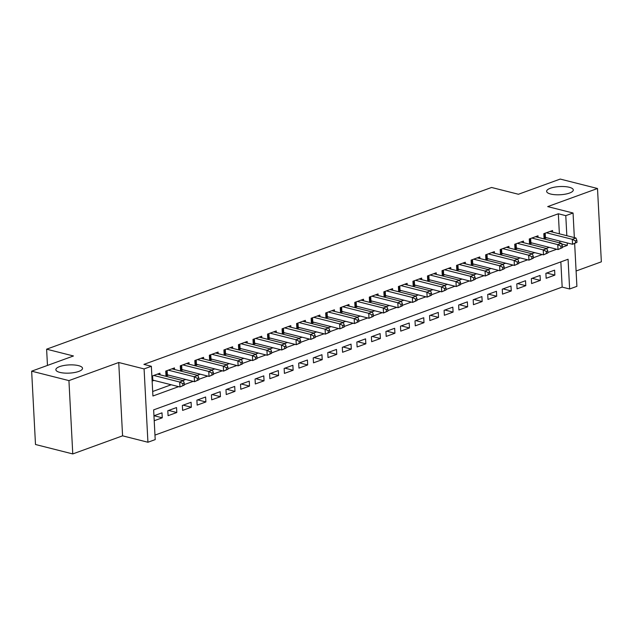 <?xml version="1.0" encoding="UTF-8"?>
<svg xmlns="http://www.w3.org/2000/svg" width="633" height="633" viewBox="0 0 633 633"><rect width="100%" height="100%" fill="white"/><g stroke="black" fill="none" stroke-linecap="round" stroke-linejoin="round"><path stroke-width="0.95" d="M78.5 365.637A13.348 4.099 177 0 1 82.527 368.319A13.348 4.099 177 0 1 74.472 372.536A13.348 4.099 177 0 1 59.89 372.402A13.348 4.099 177 0 1 55.862 369.719A13.348 4.099 177 0 1 63.917 365.494A13.348 4.099 177 0 1 78.5 365.637M569.273 187.273A13.348 4.099 177 0 1 573.292 189.955A13.348 4.099 177 0 1 565.237 194.173A13.348 4.099 177 0 1 550.655 194.038A13.348 4.099 177 0 1 546.635 191.356A13.348 4.099 177 0 1 554.682 187.131A13.348 4.099 177 0 1 569.273 187.273M574.653 243.523L576.9 286.345L569.629 288.98L568.07 259.261L153.645 409.875L155.204 439.603L147.932 442.245L144.087 368.92L151.358 366.278L152.917 396.005L178.656 386.644M122.58 435.828L118.735 362.503L68.934 380.607L31.65 371.175L35.495 444.501L72.771 453.932L122.58 435.828L147.932 442.245M576.093 271.003L601.35 261.825L597.505 188.499L547.703 206.603L573.055 213.012L574.345 237.604M154.966 435.093L562.167 287.097L569.629 288.98M68.934 380.607L72.771 453.932M31.65 371.175L73.46 355.975L46.613 349.187L491.572 187.471L518.419 194.26L560.229 179.068L597.505 188.499M160.007 374.799L159.92 373.209L151.873 376.137M174.55 369.514L174.463 367.923L165.743 371.096L165.996 376.049L168.544 375.124M189.093 364.228L189.006 362.638L180.278 365.811L180.54 370.764L183.087 369.838M203.628 358.943L203.549 357.352L194.822 360.525L195.083 365.478L197.631 364.553M218.171 353.657L218.092 352.067L209.365 355.24L209.626 360.193L212.166 359.267M232.715 348.372L232.627 346.781L223.908 349.954L224.161 354.907L226.709 353.982M247.258 343.086L247.171 341.496L238.443 344.668L238.704 349.622L241.252 348.704M261.793 337.8L261.714 336.218L252.986 339.383L253.247 344.336L255.795 343.418M276.336 332.523L276.257 330.932L267.53 334.097L267.791 339.059L270.331 338.133M290.879 327.237L290.792 325.647L282.073 328.812L282.326 333.773L284.874 332.847M305.423 321.952L305.335 320.361L296.608 323.534L296.869 328.487L299.417 327.562M319.958 316.666L319.879 315.076L311.151 318.249L311.412 323.202L313.96 322.276M334.501 311.381L334.422 309.79L325.694 312.963L325.955 317.916L328.495 316.991M349.044 306.095L348.957 304.505L340.238 307.678L340.499 312.631L343.039 311.705M363.587 300.81L363.5 299.219L354.773 302.392L355.034 307.345L357.582 306.419M378.123 295.524L378.043 293.934L369.316 297.106L369.577 302.06L372.125 301.134M392.666 290.238L392.587 288.648L383.859 291.821L384.12 296.774L386.66 295.848M407.209 284.953L407.122 283.362L398.402 286.535L398.663 291.489L401.203 290.563M421.752 279.667L421.665 278.085L412.938 281.25L413.199 286.203L415.746 285.285M436.287 274.39L436.208 272.799L427.481 275.964L427.742 280.925L430.29 280M450.831 269.104L450.751 267.514L442.024 270.679L442.285 275.64L444.825 274.714M465.374 263.819L465.287 262.228L456.567 265.401L456.828 270.354L459.368 269.429M479.917 258.533L479.83 256.943L471.11 260.116L471.363 265.069L473.911 264.143M494.452 253.247L494.373 251.657L485.646 254.83L485.907 259.783L488.454 258.857M508.995 247.962L508.916 246.372L500.189 249.544L500.45 254.498L502.99 253.572M523.538 242.676L523.451 241.086L514.732 244.259L514.993 249.212L517.533 248.286M538.082 237.391L537.995 235.8L529.275 238.973L529.528 243.927L532.076 243.001M546.683 273.037L554.872 275.11L546.152 278.283L545.891 273.321L554.611 270.156L554.872 275.11M532.139 278.322L540.337 280.395L531.609 283.56L531.348 278.607L540.076 275.442L540.337 280.395M517.604 283.608L525.794 285.681L517.066 288.846L516.805 283.893L525.532 280.72L525.794 285.681M503.061 288.893L511.25 290.958L502.523 294.131L502.27 289.178L510.989 286.005L511.25 290.958M488.518 294.179L496.707 296.244L487.988 299.417L487.726 294.464L496.446 291.291L496.707 296.244M473.975 299.456L482.172 301.53L473.444 304.702L473.183 299.749L481.911 296.576L482.172 301.53M459.439 304.742L467.629 306.815L458.901 309.988L458.64 305.035L467.368 301.862L467.629 306.815M444.896 310.028L453.086 312.101L444.358 315.274L444.105 310.32L452.824 307.147L453.086 312.101M430.353 315.313L438.542 317.386L429.823 320.559L429.562 315.606L438.281 312.433L438.542 317.386M415.81 320.599L423.999 322.672L415.28 325.845L415.019 320.891L423.746 317.719L423.999 322.672M401.275 325.884L409.464 327.957L400.736 331.13L400.475 326.169L409.203 323.004L409.464 327.957M386.731 331.17L394.921 333.243L386.193 336.416L385.932 331.455L394.66 328.29L394.921 333.243M372.188 336.455L380.378 338.528L371.658 341.693L371.397 336.74L380.116 333.575L380.378 338.528M357.645 341.741L365.834 343.814L357.115 346.979L356.854 342.026L365.581 338.853L365.834 343.814M343.11 347.026L351.299 349.099L342.572 352.264L342.311 347.311L351.038 344.138L351.299 349.099M328.567 352.312L336.756 354.377L328.029 357.55L327.767 352.597L336.495 349.424L336.756 354.377M314.023 357.59L322.213 359.663L313.493 362.836L313.232 357.882L321.952 354.709L322.213 359.663M299.48 362.875L307.67 364.948L298.95 368.121L298.689 363.168L307.416 359.995L307.67 364.948M284.945 368.161L293.134 370.234L284.407 373.407L284.146 368.453L292.873 365.281L293.134 370.234M270.402 373.446L278.591 375.519L269.864 378.692L269.603 373.739L278.33 370.566L278.591 375.519M255.859 378.732L264.048 380.805L255.321 383.978L255.067 379.025L263.787 375.852L264.048 380.805M241.315 384.017L249.505 386.09L240.785 389.263L240.524 384.31L249.252 381.137L249.505 386.09M226.772 389.303L234.97 391.376L226.242 394.549L225.981 389.588L234.708 386.423L234.97 391.376M212.237 394.588L220.426 396.662L211.699 399.834L211.438 394.873L220.165 391.708L220.426 396.662M197.694 399.874L205.883 401.947L197.156 405.112L196.903 400.159L205.622 396.994L205.883 401.947M183.151 405.16L191.34 407.233L182.621 410.398L182.359 405.444L191.087 402.272L191.34 407.233M168.607 410.445L176.805 412.518L168.077 415.683L167.816 410.73L176.544 407.557L176.805 412.518M562.167 287.097L560.846 261.88M154.215 420.723L162.262 417.796L162.001 412.843L153.954 415.77M559.382 233.814L558.33 213.772L143.905 364.386L151.358 366.278M152.68 391.495L171.203 384.761M182.771 380.56L185.746 379.476M197.314 375.274L200.289 374.19M211.849 369.989L214.824 368.904M226.392 364.703L229.368 363.619M240.936 359.417L243.911 358.333M255.479 354.132L258.454 353.048M270.014 348.846L272.989 347.77M284.557 343.561L287.532 342.485M299.1 338.275L302.076 337.199M313.644 332.99L316.619 331.914M328.179 327.712L331.154 326.628M342.722 322.426L345.697 321.342M357.265 317.141L360.24 316.057M371.808 311.855L374.783 310.771M386.344 306.57L389.319 305.486M400.887 301.284L403.862 300.2M415.43 295.999L418.405 294.915M429.973 290.713L432.948 289.629M444.508 285.428L447.484 284.352M459.052 280.142L462.027 279.066M473.595 274.857L476.57 273.78M488.138 269.571L491.113 268.495M502.673 264.293L505.648 263.209M517.216 259.008L520.191 257.924M531.76 253.722L534.735 252.638M546.303 248.437L549.278 247.353M559.857 242.898L559.754 241.038M552.617 232.105L552.538 230.515L543.81 233.688L544.071 238.641L546.619 237.715M152.134 381.09L154.001 380.409M46.613 349.187L47.467 365.423M118.735 362.503L144.087 368.92M558.33 213.772L565.783 215.655L573.055 213.012M562.405 247.179L567.342 245.382L567.215 242.93M566.836 235.705L565.783 215.655M184.33 384.587L193.2 381.359M198.873 379.302L207.743 376.081M213.416 374.016L222.286 370.796M227.959 368.73L236.821 365.51M242.494 363.445L251.364 360.224M257.038 358.159L265.907 354.939M271.581 352.874L280.451 349.653M286.124 347.588L294.986 344.368M300.659 342.303L309.529 339.082M315.202 337.025L324.072 333.797M329.746 331.739L338.615 328.511M344.289 326.454L353.151 323.226M358.824 321.168L367.694 317.94M373.367 315.883L382.237 312.662M387.91 310.597L396.78 307.377M402.453 305.312L411.323 302.091M416.989 300.026L425.859 296.806M431.532 294.741L440.402 291.52M446.075 289.455L454.945 286.235M460.618 284.17L469.488 280.949M475.161 278.892L484.023 275.664M489.697 273.606L498.567 270.378M504.24 268.321L513.11 265.092M518.783 263.035L527.653 259.807M533.326 257.75L542.188 254.529M547.861 252.464L556.731 249.244M561.653 243.942L567.342 245.382M154.072 415.731L162.262 417.796M576.972 242.36L576.869 240.382L575.413 240.912L575.516 242.89L576.972 242.36L572.564 244.283L572.303 239.329L546.358 232.762M575.413 240.912L572.303 239.329L575.943 238.008L549.99 231.441M575.516 242.89L572.564 244.283L545.424 237.415A2.089 0.641 -3 0 0 544.76 237.312L544 237.256M576.869 240.382L575.943 238.008M562.428 247.645L562.326 245.667L560.87 246.19L560.973 248.176L562.428 247.645L558.021 249.568L557.768 244.615L531.815 238.048M560.87 246.19L557.768 244.615L561.4 243.294L535.455 236.726M560.973 248.176L558.021 249.568L530.881 242.7A2.089 0.641 -3 0 0 530.225 242.597L529.457 242.534M562.326 245.667L561.4 243.294M547.885 252.931L547.782 250.953L546.334 251.475L546.437 253.461L547.885 252.931L543.486 254.854L543.225 249.9L517.272 243.333M546.334 251.475L543.225 249.9L546.857 248.579L520.912 242.012M546.437 253.461L543.486 254.854L516.338 247.986A2.089 0.641 -3 0 0 515.681 247.883L514.914 247.82M547.782 250.953L546.857 248.579M533.35 258.217L533.247 256.238L531.791 256.761L531.894 258.747L533.35 258.217L528.943 260.139L528.682 255.186L502.737 248.619M531.791 256.761L528.682 255.186L532.321 253.865L506.368 247.297M531.894 258.747L528.943 260.139L501.803 253.271A2.089 0.641 -3 0 0 501.138 253.168L500.379 253.105M533.247 256.238L532.321 253.865M518.807 263.502L518.704 261.516L517.248 262.046L517.351 264.032L518.807 263.502L514.4 265.425L514.138 260.464L488.193 253.904M517.248 262.046L514.138 260.464L517.778 259.15L491.825 252.583M517.351 264.032L514.4 265.425L487.26 258.557A2.089 0.641 -3 0 0 486.595 258.454L485.835 258.391M518.704 261.516L517.778 259.15M504.264 268.788L504.161 266.802L502.705 267.332L502.808 269.318L504.264 268.788L499.856 270.71L499.603 265.749L473.65 259.19M502.705 267.332L499.603 265.749L503.235 264.428L477.29 257.868M502.808 269.318L499.856 270.71L472.716 263.842A2.089 0.641 -3 0 0 472.06 263.739L471.292 263.676M504.161 266.802L503.235 264.428M489.72 274.073L489.618 272.087L488.162 272.617L488.272 274.603L489.72 274.073L485.321 275.988L485.06 271.035L459.107 264.475M488.162 272.617L485.06 271.035L488.692 269.713L462.747 263.154M488.272 274.603L485.321 275.988L458.173 269.128A2.089 0.641 -3 0 0 457.517 269.025L456.749 268.962M489.618 272.087L488.692 269.713M475.185 279.359L475.074 277.373L473.626 277.903L473.729 279.881L475.185 279.359L470.778 281.274L470.517 276.32L444.572 269.761M473.626 277.903L470.517 276.32L474.149 274.999L448.204 268.439M473.729 279.881L470.778 281.274L443.638 274.413A2.089 0.641 -3 0 0 442.973 274.311L442.214 274.247M475.074 277.373L474.149 274.999M460.642 284.644L460.539 282.658L459.083 283.188L459.186 285.166L460.642 284.644L456.235 286.559L455.974 281.606L430.029 275.038M459.083 283.188L455.974 281.606L459.613 280.284L433.66 273.717M459.186 285.166L456.235 286.559L429.095 279.691A2.089 0.641 -3 0 0 428.43 279.596L427.671 279.533M460.539 282.658L459.613 280.284M446.099 289.922L445.996 287.944L444.54 288.474L444.643 290.452L446.099 289.922L441.692 291.845L441.438 286.891L415.485 280.324M444.54 288.474L441.438 286.891L445.07 285.57L419.125 279.003M444.643 290.452L441.692 291.845L414.552 284.977A2.089 0.641 -3 0 0 413.887 284.874L413.127 284.818M445.996 287.944L445.07 285.57M431.556 295.207L431.453 293.229L429.997 293.759L430.108 295.738L431.556 295.207L427.156 297.13L426.895 292.177L400.942 285.61M429.997 293.759L426.895 292.177L430.527 290.856L404.582 284.288M430.108 295.738L427.156 297.13L400.009 290.262A2.089 0.641 -3 0 0 399.352 290.159L398.584 290.104M431.453 293.229L430.527 290.856M417.02 300.493L416.91 298.515L415.462 299.045L415.565 301.023L417.02 300.493L412.613 302.416L412.352 297.463L386.407 290.895M415.462 299.045L412.352 297.463L415.984 296.141L390.039 289.574M415.565 301.023L412.613 302.416L385.473 295.548A2.089 0.641 -3 0 0 384.809 295.445L384.049 295.389M416.91 298.515L415.984 296.141M402.477 305.779L402.374 303.8L400.918 304.331L401.021 306.309L402.477 305.779L398.07 307.701L397.809 302.748L371.864 296.181M400.918 304.331L397.809 302.748L401.449 301.427L375.496 294.859M401.021 306.309L398.07 307.701L370.93 300.833A2.089 0.641 -3 0 0 370.265 300.73L369.506 300.675M402.374 303.8L401.449 301.427M387.934 311.064L387.831 309.086L386.375 309.608L386.478 311.594L387.934 311.064L383.527 312.987L383.266 308.034L357.321 301.466M386.375 309.608L383.266 308.034L386.905 306.712L360.952 300.145M386.478 311.594L383.527 312.987L356.387 306.119A2.089 0.641 -3 0 0 355.722 306.016L354.963 305.953M387.831 309.086L386.905 306.712M373.391 316.35L373.288 314.372L371.832 314.894L371.943 316.88L373.391 316.35L368.992 318.272L368.73 313.319L342.777 306.752M371.832 314.894L368.73 313.319L372.362 311.998L346.417 305.43M371.943 316.88L368.992 318.272L341.844 311.404A2.089 0.641 -3 0 0 341.187 311.301L340.419 311.238M373.288 314.372L372.362 311.998M358.856 321.635L358.745 319.657L357.297 320.179L357.4 322.165L358.856 321.635L354.448 323.558L354.187 318.605L328.242 312.037M357.297 320.179L354.187 318.605L357.819 317.283L331.874 310.716M357.4 322.165L354.448 323.558L327.308 316.69A2.089 0.641 -3 0 0 326.644 316.587L325.884 316.524M358.745 319.657L357.819 317.283M344.312 326.921L344.21 324.935L342.754 325.465L342.857 327.451L344.312 326.921L339.905 328.844L339.644 323.882L313.699 317.323M342.754 325.465L339.644 323.882L343.284 322.561L317.331 316.002M342.857 327.451L339.905 328.844L312.765 321.975A2.089 0.641 -3 0 0 312.101 321.873L311.341 321.809M344.21 324.935L343.284 322.561M329.769 332.206L329.666 330.22L328.211 330.75L328.313 332.736L329.769 332.206L325.362 334.129L325.101 329.168L299.156 322.608M328.211 330.75L325.101 329.168L328.741 327.847L302.788 321.287M328.313 332.736L325.362 334.129L298.222 327.261A2.089 0.641 -3 0 0 297.557 327.158L296.798 327.095M329.666 330.22L328.741 327.847M315.226 337.492L315.123 335.506L313.667 336.036L313.778 338.022L315.226 337.492L310.827 339.407L310.566 334.453L284.613 327.894M313.667 336.036L310.566 334.453L314.197 333.132L288.252 326.573M313.778 338.022L310.827 339.407L283.679 332.547A2.089 0.641 -3 0 0 283.022 332.444L282.255 332.38M315.123 335.506L314.197 333.132M300.691 342.777L300.58 340.791L299.132 341.322L299.235 343.3L300.691 342.777L296.284 344.692L296.022 339.739L270.077 333.18M299.132 341.322L296.022 339.739L299.654 338.418L273.709 331.858M299.235 343.3L296.284 344.692L269.144 337.832A2.089 0.641 -3 0 0 268.479 337.729L267.719 337.666M300.58 340.791L299.654 338.418M286.148 348.063L286.045 346.077L284.589 346.607L284.692 348.585L286.148 348.063L281.74 349.978L281.479 345.025L255.534 338.457M284.589 346.607L281.479 345.025L285.119 343.703L259.166 337.136M284.692 348.585L281.74 349.978L254.601 343.11A2.089 0.641 -3 0 0 253.936 343.007L253.176 342.951M286.045 346.077L285.119 343.703M271.604 353.341L271.502 351.362L270.046 351.893L270.149 353.871L271.604 353.341L267.197 355.263L266.936 350.31L240.991 343.743M270.046 351.893L266.936 350.31L270.576 348.989L244.623 342.421M270.149 353.871L267.197 355.263L240.057 348.395A2.089 0.641 -3 0 0 239.393 348.292L238.633 348.237M271.502 351.362L270.576 348.989M257.061 358.626L256.958 356.648L255.503 357.178L255.605 359.156L257.061 358.626L252.654 360.549L252.401 355.596L226.448 349.028M255.503 357.178L252.401 355.596L256.033 354.274L230.088 347.707M255.605 359.156L252.654 360.549L225.514 353.681A2.089 0.641 -3 0 0 224.857 353.578L224.09 353.523M256.958 356.648L256.033 354.274M242.518 363.912L242.415 361.934L240.967 362.464L241.07 364.442L242.518 363.912L238.119 365.834L237.858 360.881L211.905 354.314M240.967 362.464L237.858 360.881L241.489 359.56L215.544 352.992M241.07 364.442L238.119 365.834L210.979 358.966A2.089 0.641 -3 0 0 210.314 358.864L209.547 358.808M242.415 361.934L241.489 359.56M227.983 369.197L227.88 367.219L226.424 367.749L226.527 369.727L227.983 369.197L223.576 371.12L223.314 366.167L197.369 359.599M226.424 367.749L223.314 366.167L226.954 364.845L201.001 358.278M226.527 369.727L223.576 371.12L196.436 364.252A2.089 0.641 -3 0 0 195.771 364.149L195.011 364.086M227.88 367.219L226.954 364.845M213.44 374.483L213.337 372.505L211.881 373.027L211.984 375.013L213.44 374.483L209.032 376.406L208.771 371.452L182.826 364.885M211.881 373.027L208.771 371.452L212.411 370.131L186.458 363.564M211.984 375.013L209.032 376.406L181.893 369.537A2.089 0.641 -3 0 0 181.228 369.435L180.468 369.371M213.337 372.505L212.411 370.131M198.897 379.768L198.794 377.79L197.338 378.312L197.441 380.298L198.897 379.768L194.489 381.691L194.236 376.738L168.283 370.17M197.338 378.312L194.236 376.738L197.868 375.416L171.923 368.849M197.441 380.298L194.489 381.691L167.349 374.823A2.089 0.641 -3 0 0 166.693 374.72L165.925 374.657M198.794 377.79L197.868 375.416M184.353 385.054L184.25 383.068L182.802 383.598L182.905 385.584L184.353 385.054L179.954 386.977L179.693 382.023L153.74 375.456M182.802 383.598L179.693 382.023L183.325 380.702L157.38 374.135M182.905 385.584L179.954 386.977L152.806 380.109A2.089 0.641 -3 0 0 152.149 380.006L152.078 379.998M184.25 383.068L183.325 380.702M545.203 233.181L545.424 237.415M544.562 233.419L544.76 237.312M530.66 238.467L530.881 242.7M530.019 238.704L530.225 242.597M516.117 243.752L516.338 247.986M515.476 243.99L515.681 247.883M501.581 249.038L501.803 253.271M500.932 249.275L501.138 253.168M487.038 254.324L487.26 258.557M486.389 254.553L486.595 258.454M472.495 259.609L472.716 263.842M471.854 259.839L472.06 263.739M457.952 264.895L458.173 269.128M457.311 265.124L457.517 269.025M443.416 270.18L443.638 274.413M442.768 270.41L442.973 274.311M428.873 275.466L429.095 279.691M428.225 275.695L428.43 279.596M414.33 280.743L414.552 284.977M413.689 280.981L413.887 284.874M399.787 286.029L400.009 290.262M399.146 286.266L399.352 290.159M385.252 291.315L385.473 295.548M384.603 291.552L384.809 295.445M370.709 296.6L370.93 300.833M370.06 296.837L370.265 300.73M356.165 301.886L356.387 306.119M355.524 302.123L355.722 306.016M341.622 307.171L341.844 311.404M340.981 307.409L341.187 311.301M327.087 312.457L327.308 316.69M326.438 312.694L326.644 316.587M312.544 317.742L312.765 321.975M311.895 317.972L312.101 321.873M298.001 323.028L298.222 327.261M297.36 323.257L297.557 327.158M283.457 328.313L283.679 332.547M282.816 328.543L283.022 332.444M268.922 333.599L269.144 337.832M268.273 333.828L268.479 337.729M254.379 338.877L254.601 343.11M253.73 339.114L253.936 343.007M239.836 344.162L240.057 348.395M239.195 344.399L239.393 348.292M225.293 349.448L225.514 353.681M224.652 349.685L224.857 353.578M210.749 354.733L210.979 358.966M210.109 354.971L210.314 358.864M196.214 360.019L196.436 364.252M195.565 360.256L195.771 364.149M181.671 365.304L181.893 369.537M181.03 365.542L181.228 369.435M167.128 370.59L167.349 374.823M166.487 370.827L166.693 374.72M152.585 375.875L152.806 380.109M151.944 376.105L152.149 380.006"/></g></svg>
